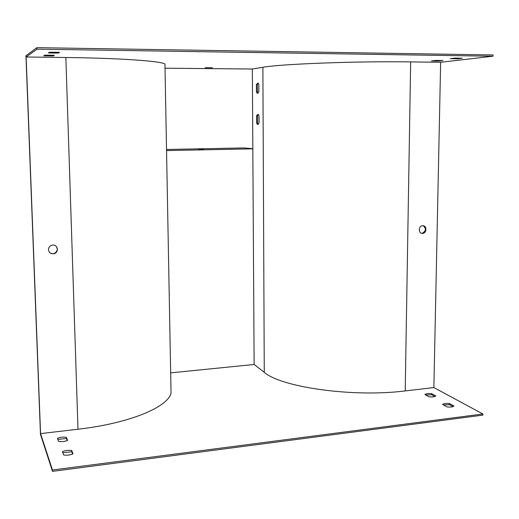 <?xml version="1.0" encoding="UTF-8"?>
<svg xmlns="http://www.w3.org/2000/svg" width="519" height="519" viewBox="0 0 519 519"><rect width="100%" height="100%" fill="white"/><g stroke="black" fill="none" stroke-linecap="round" stroke-linejoin="round"><path stroke-width="0.78" d="M36.94 47.651L493.05 54.962L493.011 56.227L440.644 62.28L433.871 387.57L482.897 413.993L482.865 415.135L52.51 471.349L40.469 434.39L25.95 55.747L36.94 47.651L36.998 49.156L26.125 56.993L40.56 433.612L77.993 429.226C130.211 423.264 167.955 406.941 171.043 393.123L170.92 386.733M49.363 252.202C50.758 253.609 52.425 253.999 54.352 253.363C57.401 251.598 58.018 249.269 56.201 246.363M164.964 65.336L164.938 64.012C161.415 61.177 121.264 58.173 65.848 57.499L26.125 56.993M48.436 249.697C49.097 253.006 51.122 254.284 54.508 253.544C59.185 251.987 57.687 244.585 52.782 245.065L51.16 245.448C49.376 246.337 48.468 247.758 48.436 249.697M165.016 68.197L252.344 69.014L254.135 364.474L264.268 372.305C280.727 387.077 352.615 397.612 405.216 390.924L433.871 387.57M63.675 454.988C67.146 455.481 70.266 455.092 73.023 453.814L71.687 450.505C68.274 450.025 65.186 450.408 62.423 451.66L63.675 454.988M58.589 441.422C61.91 441.877 64.907 441.513 67.574 440.339L66.341 437.29C63.071 436.842 60.1 437.199 57.434 438.354L58.589 441.422M428.986 396.782C432.366 397.119 434.643 396.847 435.817 395.965L431.678 393.668C428.344 393.337 426.086 393.61 424.892 394.479L428.986 396.782M446.963 406.909C450.492 407.272 452.834 406.98 453.989 406.027L449.545 403.568C446.068 403.211 443.745 403.497 442.564 404.431L446.963 406.909M482.897 413.993L52.458 470.019L40.56 433.612M170.667 372.876L254.135 364.474M52.51 471.349L52.458 470.019M258.319 124.333L257.567 123.042L257.528 115.666L258.261 114.368M258.092 93.135L257.398 91.954L257.359 84.513L258.157 83.072M252.824 148.732L243.975 147.934L166.521 149.478M423.186 225.746C426.365 228.503 426.067 231.007 422.291 233.245L421.409 233.258M72.634 454.015L71.726 451.764L62.831 452.737M67.198 440.521L66.387 438.497L57.83 439.398M434.838 396.503L431.652 394.732L425.846 395.017M453.016 406.611L449.519 404.664L443.511 404.969M256.6 123.048L256.561 115.672L258.125 114.271L259 115.633L259.039 123.068L257.489 124.443L256.6 123.048L257.567 123.042M256.431 91.954L256.386 84.506L258.027 82.982L258.838 84.227L258.877 91.733L257.255 93.232L256.431 91.954L257.398 91.954M440.644 62.28L410.659 61.897C355.528 61.08 279.923 64.071 262.88 67.295L252.344 69.014M422.68 225.733L422.304 225.771C417.938 226.355 418.528 234.27 422.862 233.375C427.046 232.895 426.871 225.324 422.68 225.733M212.401 67.73L205.187 67.742L212.401 67.73M59.562 52.367L49.597 52.224L48.416 52.944L58.284 53.081L59.562 52.367M54.372 55.274L44.816 55.15L43.739 55.805L53.198 55.935L54.372 55.274M442.908 60.515L435.752 60.418L431.399 60.944L438.497 61.034L442.908 60.515M462.306 58.212L454.936 58.109L450.239 58.673L457.557 58.777L462.306 58.212M493.011 56.227L36.998 49.156M457.557 58.777L457.57 58.044M449.519 404.664L449.545 403.568M438.497 61.034L438.516 60.353M431.652 394.732L431.678 393.668M53.198 55.935L53.172 55.189M66.387 438.497L66.341 437.29M58.284 53.081L58.258 52.27M71.726 451.764L71.687 450.505M166.541 150.594L252.824 148.836M203.578 149.284L198.641 149.349L203.578 149.284M256.386 84.506L257.359 84.513M256.561 115.672L257.528 115.666M65.848 57.499L77.993 429.226M262.88 67.295L264.268 372.305M410.659 61.897L405.216 390.924M164.938 64.012L171.043 393.123M422.862 233.375L422.291 233.245M257.255 93.232L257.962 93.232M257.489 124.443L258.183 124.43"/></g></svg>
